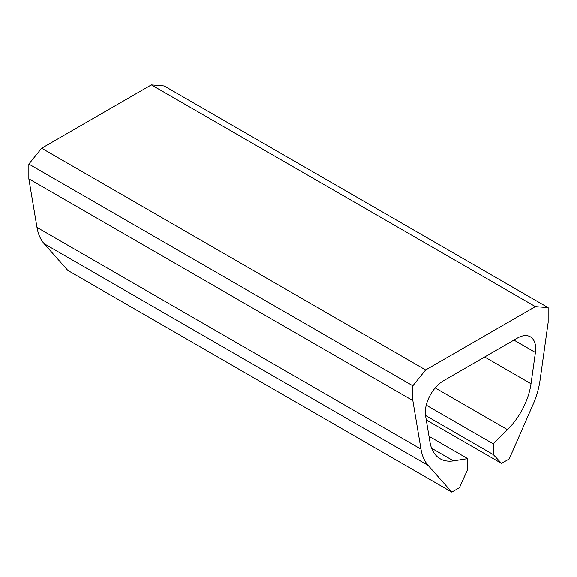 <?xml version="1.0" encoding="UTF-8"?>
<svg xmlns="http://www.w3.org/2000/svg" width="577" height="577" viewBox="0 0 577 577"><rect width="100%" height="100%" fill="white"/><g stroke="black" fill="none" stroke-linecap="round" stroke-linejoin="round"><path stroke-width="0.87" d="M425.638 369.944L41.652 148.253L151.362 84.906L535.348 306.603L425.638 369.944L412.836 385.782L412.836 400.561L28.85 178.863L36.978 227.425A64.646 37.325 -60 0 0 44.148 243.71L67.79 270.397L451.784 492.094L459.472 487.652L467.695 469.339L467.695 458.621L429.007 436.284M151.362 84.906L164.164 85.966L548.15 307.656L535.348 306.603M548.15 307.656L548.15 322.435L540.022 380.387A64.646 37.325 -60 0 1 532.852 404.946L509.21 458.939L501.521 463.374L426.266 419.926M501.521 463.374L493.292 454.561L425.516 415.433M467.695 458.621L453.479 460.857A51.721 29.86 -60 0 1 440.128 458.744A51.721 29.86 -60 0 1 429.973 442.076L425.588 415.873A25.857 14.93 -60 0 1 443.59 380.69L517.396 338.079A25.857 14.93 -60 0 1 530.328 336.802A25.857 14.93 -60 0 1 535.406 352.468L531.013 383.741A51.721 29.86 -60 0 1 507.508 429.663L493.292 443.843L493.292 454.561M493.292 443.843L426.252 405.133M412.836 400.561L420.972 449.115A64.646 37.325 -60 0 0 428.134 465.401L451.784 492.094M412.836 385.782L28.85 164.084L28.85 178.863M28.85 164.084L41.652 148.253M507.508 429.663L435.188 387.91M531.013 383.741L484.666 356.983M535.406 352.468L513.941 340.077M453.479 460.857L431.625 448.235M428.134 465.401L44.148 243.71M420.972 449.115L36.978 227.425"/></g></svg>
